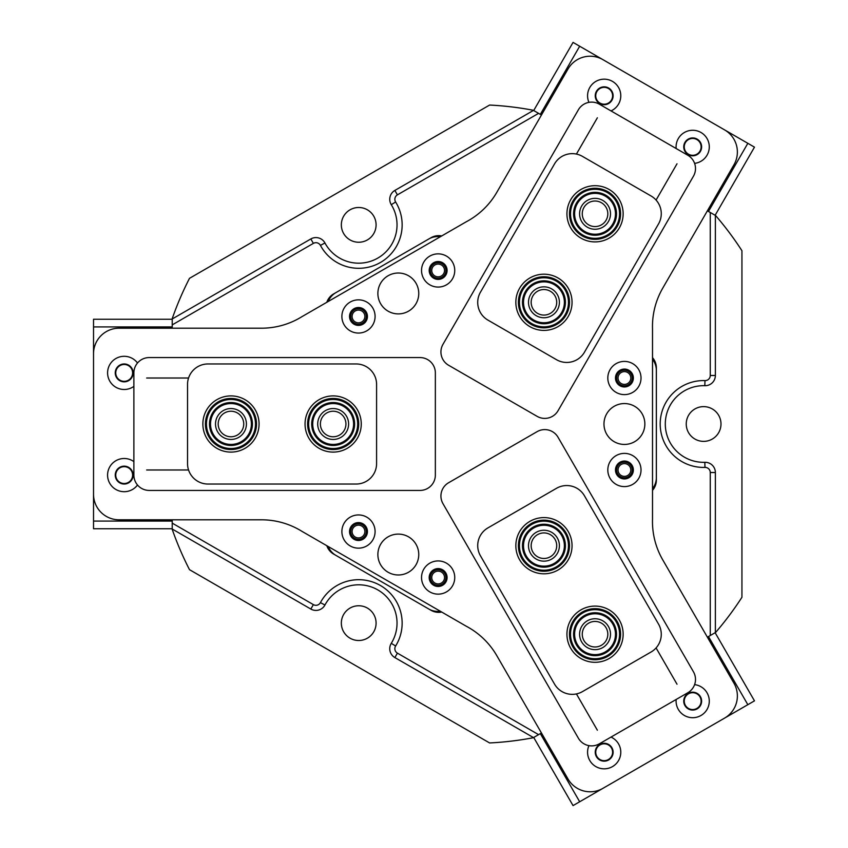 <?xml version="1.0" encoding="UTF-8"?>
<svg xmlns="http://www.w3.org/2000/svg" width="848" height="848" viewBox="0 0 848 848"><rect width="100%" height="100%" fill="white"/><g stroke="black" fill="none" stroke-linecap="round" stroke-linejoin="round"><path stroke-width="1.27" d="M430.349 270.47A7.791 7.791 0 0 0 438.14 278.261A7.791 7.791 0 0 0 445.931 270.47A7.791 7.791 0 0 0 438.14 262.679A7.791 7.791 0 0 0 430.349 270.47M431.749 270.47A6.392 6.392 0 0 0 438.14 276.851A6.392 6.392 0 0 0 444.532 270.47A6.392 6.392 0 0 0 438.14 264.078A6.392 6.392 0 0 0 431.749 270.47M350.701 316.452A7.791 7.791 0 0 0 358.492 324.243A7.791 7.791 0 0 0 366.283 316.452A7.791 7.791 0 0 0 358.492 308.661A7.791 7.791 0 0 0 350.701 316.452M352.1 316.452A6.392 6.392 0 0 0 358.492 322.844A6.392 6.392 0 0 0 364.873 316.452A6.392 6.392 0 0 0 358.492 310.071A6.392 6.392 0 0 0 352.1 316.452M350.701 531.548A7.791 7.791 0 0 0 358.492 539.339A7.791 7.791 0 0 0 366.283 531.548A7.791 7.791 0 0 0 358.492 523.757A7.791 7.791 0 0 0 350.701 531.548M352.1 531.548A6.392 6.392 0 0 0 358.492 537.929A6.392 6.392 0 0 0 364.873 531.548A6.392 6.392 0 0 0 358.492 525.156A6.392 6.392 0 0 0 352.1 531.548M430.349 577.53A7.791 7.791 0 0 0 438.14 585.321A7.791 7.791 0 0 0 445.931 577.53A7.791 7.791 0 0 0 438.14 569.739A7.791 7.791 0 0 0 430.349 577.53M431.749 577.53A6.392 6.392 0 0 0 438.14 583.922A6.392 6.392 0 0 0 444.532 577.53A6.392 6.392 0 0 0 438.14 571.149A6.392 6.392 0 0 0 431.749 577.53M616.623 469.983A7.791 7.791 0 0 0 624.414 477.774A7.791 7.791 0 0 0 632.205 469.983A7.791 7.791 0 0 0 624.414 462.192A7.791 7.791 0 0 0 616.623 469.983M618.033 469.983A6.392 6.392 0 0 0 624.414 476.375A6.392 6.392 0 0 0 630.806 469.983A6.392 6.392 0 0 0 624.414 463.602A6.392 6.392 0 0 0 618.033 469.983M616.623 378.017A7.791 7.791 0 0 0 624.414 385.808A7.791 7.791 0 0 0 632.205 378.017A7.791 7.791 0 0 0 624.414 370.226A7.791 7.791 0 0 0 616.623 378.017M618.033 378.017A6.392 6.392 0 0 0 624.414 384.398A6.392 6.392 0 0 0 630.806 378.017A6.392 6.392 0 0 0 624.414 371.625A6.392 6.392 0 0 0 618.033 378.017M533.699 110.547L573.047 42.4L579.682 46.237L540.335 114.374L541.448 115.021L538.575 113.356L397.415 194.86A5.109 5.109 0 0 0 395.624 201.983A43.428 43.428 0 0 1 369.293 266.993A43.428 43.428 0 0 1 320.438 245.39A5.109 5.109 0 0 0 313.378 243.376L172.218 324.879L172.218 328.197L172.218 326.915L93.524 326.915L93.524 319.251L172.218 319.251M172.218 324.879L172.218 318.975L310.824 238.956A10.218 10.218 0 0 1 324.943 242.973A38.319 38.319 0 0 0 397.034 224.868A38.319 38.319 0 0 0 391.278 204.675A10.218 10.218 0 0 1 394.861 190.44L533.466 110.41L538.575 113.356M172.218 528.749L93.524 528.749L93.524 521.085L172.218 521.085L172.218 519.803L172.218 523.121L313.378 604.624A5.109 5.109 0 0 0 320.438 602.61A43.428 43.428 0 0 1 402.143 623.132A43.428 43.428 0 0 1 395.624 646.017A5.109 5.109 0 0 0 397.415 653.14L538.575 734.644L541.448 732.979L540.335 733.626L579.682 801.763L573.047 805.6L533.699 737.453M538.575 734.644L533.466 737.59L394.861 657.56A10.218 10.218 0 0 1 391.278 643.325A38.319 38.319 0 0 0 368.053 585.957A38.319 38.319 0 0 0 324.943 605.027A10.218 10.218 0 0 1 310.824 609.044L172.218 529.025L172.218 523.121M341.341 623.132A17.373 17.373 0 0 0 358.715 640.505A17.373 17.373 0 0 0 376.088 623.132A17.373 17.373 0 0 0 358.715 605.758A17.373 17.373 0 0 0 341.341 623.132M686.244 424A17.373 17.373 0 0 0 703.617 441.373A17.373 17.373 0 0 0 720.991 424A17.373 17.373 0 0 0 703.617 406.627A17.373 17.373 0 0 0 686.244 424M341.341 224.868A17.373 17.373 0 0 0 358.715 242.242A17.373 17.373 0 0 0 376.088 224.868A17.373 17.373 0 0 0 358.715 207.495A17.373 17.373 0 0 0 341.341 224.868M441.723 235.945A15.328 15.328 0 0 0 431.028 237.705L333.667 293.906A15.328 15.328 0 0 0 326.809 302.291M715.129 632.703L754.476 700.851L747.841 704.688L708.493 636.541L707.391 637.177L710.264 635.523L710.264 472.516A5.109 5.109 0 0 0 704.985 467.407A43.428 43.428 0 0 1 660.189 424A43.428 43.428 0 0 1 704.985 380.593A5.109 5.109 0 0 0 710.264 375.484L710.264 212.477L707.391 210.823L708.493 211.459L747.841 143.312L754.476 147.149L715.129 215.297M652.515 490.345A15.328 15.328 0 0 0 656.352 480.201L656.352 367.799A15.328 15.328 0 0 0 652.515 357.655M326.809 545.709A15.328 15.328 0 0 0 333.667 554.094L431.028 610.295A15.328 15.328 0 0 0 441.723 612.055M533.466 737.59L533.169 737.76A319.357 319.357 0 0 1 489.614 742.954L189.496 569.676A319.357 319.357 0 0 1 172.218 529.364L172.218 529.025M710.264 212.477L715.67 215.604A319.357 319.357 0 0 1 741.936 250.722L741.936 597.278A319.357 319.357 0 0 1 715.67 632.396L710.264 635.523M172.218 318.975L172.218 318.636A319.357 319.357 0 0 1 189.496 278.324L489.614 105.046A319.357 319.357 0 0 1 533.169 110.24L533.466 110.41M715.373 215.434L715.373 375.484A10.218 10.218 0 0 1 704.826 385.692A38.319 38.319 0 0 0 665.298 424A38.319 38.319 0 0 0 704.826 462.308A10.218 10.218 0 0 1 715.373 472.516L715.373 632.566M602.769 200.414A15.455 15.455 0 0 0 581.654 206.075A15.455 15.455 0 0 0 587.314 227.179A15.455 15.455 0 0 0 608.429 221.529A15.455 15.455 0 0 0 602.769 200.414M601.433 202.736A12.773 12.773 0 0 0 583.975 207.41A12.773 12.773 0 0 0 588.66 224.858A12.773 12.773 0 0 0 606.108 220.183A12.773 12.773 0 0 0 601.433 202.736M551.677 288.914A15.455 15.455 0 0 0 530.562 294.574A15.455 15.455 0 0 0 536.222 315.689A15.455 15.455 0 0 0 557.327 310.029A15.455 15.455 0 0 0 551.677 288.914M550.331 291.235A12.773 12.773 0 0 0 532.883 295.91A12.773 12.773 0 0 0 537.558 313.368A12.773 12.773 0 0 0 555.005 308.683A12.773 12.773 0 0 0 550.331 291.235M602.769 647.586A15.455 15.455 0 0 0 608.429 626.471A15.455 15.455 0 0 0 587.314 620.821A15.455 15.455 0 0 0 581.654 641.925A15.455 15.455 0 0 0 602.769 647.586M601.433 645.264A12.773 12.773 0 0 0 606.108 627.817A12.773 12.773 0 0 0 588.66 623.142A12.773 12.773 0 0 0 583.975 640.59A12.773 12.773 0 0 0 601.433 645.264M551.677 559.086A15.455 15.455 0 0 0 557.327 537.971A15.455 15.455 0 0 0 536.222 532.311A15.455 15.455 0 0 0 530.562 553.426A15.455 15.455 0 0 0 551.677 559.086M550.331 556.765A12.773 12.773 0 0 0 555.005 539.317A12.773 12.773 0 0 0 537.558 534.632A12.773 12.773 0 0 0 532.883 552.09A12.773 12.773 0 0 0 550.331 556.765M215.509 424A15.455 15.455 0 0 0 230.963 439.455A15.455 15.455 0 0 0 246.418 424A15.455 15.455 0 0 0 230.963 408.545A15.455 15.455 0 0 0 215.509 424M218.19 424A12.773 12.773 0 0 0 230.963 436.773A12.773 12.773 0 0 0 243.736 424A12.773 12.773 0 0 0 230.963 411.227A12.773 12.773 0 0 0 218.19 424M317.703 424A15.455 15.455 0 0 0 333.158 439.455A15.455 15.455 0 0 0 348.613 424A15.455 15.455 0 0 0 333.158 408.545A15.455 15.455 0 0 0 317.703 424M320.385 424A12.773 12.773 0 0 0 333.158 436.773A12.773 12.773 0 0 0 345.931 424A12.773 12.773 0 0 0 333.158 411.227A12.773 12.773 0 0 0 320.385 424M328.218 546.525A17.882 17.882 0 0 0 335.882 555.366L428.812 609.023A17.882 17.882 0 0 0 440.303 611.238M388.098 275.759A20.437 20.437 0 0 0 380.614 303.679A20.437 20.437 0 0 0 408.535 311.163A20.437 20.437 0 0 0 416.018 283.243A20.437 20.437 0 0 0 388.098 275.759M440.303 236.762A17.882 17.882 0 0 0 428.812 238.977L335.882 292.634A17.882 17.882 0 0 0 328.218 301.475M652.515 488.713A17.882 17.882 0 0 0 656.352 477.647L656.352 370.353A17.882 17.882 0 0 0 652.515 359.287M568.287 531.654A28.101 28.101 0 0 1 557.995 570.036A28.101 28.101 0 0 1 519.612 559.754A28.101 28.101 0 0 1 529.894 521.361A28.101 28.101 0 0 1 568.287 531.654M619.379 620.153A28.101 28.101 0 0 1 609.097 658.536A28.101 28.101 0 0 1 570.704 648.254A28.101 28.101 0 0 1 580.986 609.86A28.101 28.101 0 0 1 619.379 620.153M487.939 527.891A20.437 20.437 0 0 0 480.456 555.811L554.55 684.135A20.437 20.437 0 0 0 582.459 691.618L651.052 652.017A20.437 20.437 0 0 0 658.536 624.096L584.442 495.773A20.437 20.437 0 0 0 556.521 488.289L487.939 527.891M519.612 288.246A28.101 28.101 0 0 1 557.995 277.964A28.101 28.101 0 0 1 568.287 316.346A28.101 28.101 0 0 1 529.894 326.639A28.101 28.101 0 0 1 519.612 288.246M570.704 199.746A28.101 28.101 0 0 1 609.097 189.464A28.101 28.101 0 0 1 619.379 227.847A28.101 28.101 0 0 1 580.986 238.14A28.101 28.101 0 0 1 570.704 199.746M556.521 359.711A20.437 20.437 0 0 0 584.442 352.227L658.536 223.904A20.437 20.437 0 0 0 651.052 195.983L582.459 156.382A20.437 20.437 0 0 0 554.55 163.865L480.456 292.189A20.437 20.437 0 0 0 487.939 320.109L556.521 359.711M333.158 452.101A28.101 28.101 0 0 1 305.047 424A28.101 28.101 0 0 1 333.158 395.899A28.101 28.101 0 0 1 361.259 424A28.101 28.101 0 0 1 333.158 452.101M230.963 452.101A28.101 28.101 0 0 1 202.863 424A28.101 28.101 0 0 1 230.963 395.899A28.101 28.101 0 0 1 259.064 424A28.101 28.101 0 0 1 230.963 452.101M376.586 384.398A20.437 20.437 0 0 0 356.149 363.962L207.972 363.962A20.437 20.437 0 0 0 187.535 384.398L187.535 463.602A20.437 20.437 0 0 0 207.972 484.038L356.149 484.038A20.437 20.437 0 0 0 376.586 463.602L376.586 384.398M537.102 431.653A15.328 15.328 0 0 1 558.037 437.261L693.441 671.786A15.328 15.328 0 0 1 687.834 692.731L599.335 743.823A15.328 15.328 0 0 1 578.389 738.216L442.985 503.691A15.328 15.328 0 0 1 448.603 482.745L537.102 431.653M435.353 475.092A15.328 15.328 0 0 1 420.014 490.43L149.206 490.43A15.328 15.328 0 0 1 133.878 475.092L133.878 372.908A15.328 15.328 0 0 1 149.206 357.57L420.014 357.57A15.328 15.328 0 0 1 435.353 372.908L435.353 475.092M448.603 365.255A15.328 15.328 0 0 1 442.985 344.309L578.389 109.784A15.328 15.328 0 0 1 599.335 104.177L687.834 155.269A15.328 15.328 0 0 1 693.441 176.214L558.037 410.739A15.328 15.328 0 0 1 537.102 416.347L448.603 365.255M132.617 372.908A8.427 8.427 0 0 0 124.179 364.47A8.427 8.427 0 0 0 115.752 372.908A8.427 8.427 0 0 0 124.179 381.335A8.427 8.427 0 0 0 132.617 372.908M132.617 475.092A8.427 8.427 0 0 0 124.179 466.665A8.427 8.427 0 0 0 115.752 475.092A8.427 8.427 0 0 0 124.179 483.53A8.427 8.427 0 0 0 132.617 475.092M93.524 521.085L93.524 326.915M688.47 154.177A8.427 8.427 0 0 0 699.982 151.092A8.427 8.427 0 0 0 696.897 139.57A8.427 8.427 0 0 0 685.385 142.655A8.427 8.427 0 0 0 688.47 154.177M599.971 103.074A8.427 8.427 0 0 0 611.482 99.99A8.427 8.427 0 0 0 608.398 88.478A8.427 8.427 0 0 0 596.875 91.563A8.427 8.427 0 0 0 599.971 103.074M579.682 46.237L747.841 143.312M599.971 744.926A8.427 8.427 0 0 0 596.875 756.437A8.427 8.427 0 0 0 608.398 759.522A8.427 8.427 0 0 0 611.482 748.01A8.427 8.427 0 0 0 599.971 744.926M688.47 693.823A8.427 8.427 0 0 0 685.385 705.345A8.427 8.427 0 0 0 696.897 708.43A8.427 8.427 0 0 0 699.982 696.908A8.427 8.427 0 0 0 688.47 693.823M747.841 704.688L579.682 801.763M408.535 275.759A20.437 20.437 0 0 0 380.614 283.243A20.437 20.437 0 0 0 388.098 311.163A20.437 20.437 0 0 0 416.018 303.679A20.437 20.437 0 0 0 408.535 275.759M408.535 536.837A20.437 20.437 0 0 0 380.614 544.321A20.437 20.437 0 0 0 388.098 572.241A20.437 20.437 0 0 0 416.018 564.757A20.437 20.437 0 0 0 408.535 536.837M446.44 563.157A16.61 16.61 0 0 0 423.756 569.231A16.61 16.61 0 0 0 429.841 591.915A16.61 16.61 0 0 0 452.525 585.841A16.61 16.61 0 0 0 446.44 563.157M442.614 569.792A8.946 8.946 0 0 0 430.392 573.057A8.946 8.946 0 0 0 433.667 585.279A8.946 8.946 0 0 0 445.889 582.004A8.946 8.946 0 0 0 442.614 569.792M366.792 517.163A16.61 16.61 0 0 0 344.108 523.248A16.61 16.61 0 0 0 350.182 545.932A16.61 16.61 0 0 0 372.866 539.847A16.61 16.61 0 0 0 366.792 517.163M362.965 523.799A8.946 8.946 0 0 0 350.743 527.074A8.946 8.946 0 0 0 354.019 539.286A8.946 8.946 0 0 0 366.23 536.021A8.946 8.946 0 0 0 362.965 523.799M366.792 302.068A16.61 16.61 0 0 0 344.108 308.153A16.61 16.61 0 0 0 350.182 330.837A16.61 16.61 0 0 0 372.866 324.752A16.61 16.61 0 0 0 366.792 302.068M362.965 308.714A8.946 8.946 0 0 0 350.743 311.979A8.946 8.946 0 0 0 354.019 324.201A8.946 8.946 0 0 0 366.23 320.926A8.946 8.946 0 0 0 362.965 308.714M446.44 256.085A16.61 16.61 0 0 0 423.756 262.159A16.61 16.61 0 0 0 429.841 284.843A16.61 16.61 0 0 0 452.525 278.769A16.61 16.61 0 0 0 446.44 256.085M442.614 262.721A8.946 8.946 0 0 0 430.392 265.996A8.946 8.946 0 0 0 433.667 278.208A8.946 8.946 0 0 0 445.889 274.943A8.946 8.946 0 0 0 442.614 262.721M634.633 406.298A20.437 20.437 0 0 0 606.712 413.782A20.437 20.437 0 0 0 614.196 441.702A20.437 20.437 0 0 0 642.116 434.218A20.437 20.437 0 0 0 634.633 406.298M632.725 363.633A16.61 16.61 0 0 0 610.041 369.707A16.61 16.61 0 0 0 616.114 392.391A16.61 16.61 0 0 0 638.798 386.317A16.61 16.61 0 0 0 632.725 363.633M628.887 370.269A8.946 8.946 0 0 0 616.676 373.544A8.946 8.946 0 0 0 619.941 385.755A8.946 8.946 0 0 0 632.163 382.48A8.946 8.946 0 0 0 628.887 370.269M632.725 455.609A16.61 16.61 0 0 0 610.041 461.683A16.61 16.61 0 0 0 616.114 484.367A16.61 16.61 0 0 0 638.798 478.293A16.61 16.61 0 0 0 632.725 455.609M628.887 462.245A8.946 8.946 0 0 0 616.676 465.52A8.946 8.946 0 0 0 619.941 477.731A8.946 8.946 0 0 0 632.163 474.456A8.946 8.946 0 0 0 628.887 462.245M568.012 779.005A25.546 25.546 0 0 0 602.917 788.354L724.605 718.097A25.546 25.546 0 0 0 733.955 683.202L662.733 559.839A76.649 76.649 0 0 1 652.515 518.987A15.328 15.328 0 0 0 652.515 518.478L652.515 329.522A15.328 15.328 0 0 0 652.515 329.013A76.649 76.649 0 0 1 662.733 288.161L733.955 164.798A25.546 25.546 0 0 0 724.605 129.903L602.917 59.646A25.546 25.546 0 0 0 568.012 68.995L496.801 192.348A76.649 76.649 0 0 1 466.527 221.635A15.328 15.328 0 0 0 466.082 221.879L302.439 316.368A15.328 15.328 0 0 0 302.005 316.622A76.649 76.649 0 0 1 261.513 328.197L119.07 328.197A25.546 25.546 0 0 0 93.524 353.743L93.524 494.257A25.546 25.546 0 0 0 119.07 519.803L261.513 519.803A76.649 76.649 0 0 1 302.005 531.378A15.328 15.328 0 0 0 302.439 531.632L466.082 626.121A15.328 15.328 0 0 0 466.527 626.365A76.649 76.649 0 0 1 496.801 655.652L568.012 779.005M588.936 745.636A16.61 16.61 0 0 0 595.879 766.603A16.61 16.61 0 0 0 618.563 760.529A16.61 16.61 0 0 0 611.005 737.082M608.652 744.48A8.946 8.946 0 0 0 596.441 747.756A8.946 8.946 0 0 0 599.706 759.967A8.946 8.946 0 0 0 611.927 756.692A8.946 8.946 0 0 0 608.652 744.48M137.514 362.997A16.61 16.61 0 0 0 109.805 364.598A16.61 16.61 0 0 0 133.878 386.381M128.652 365.159A8.946 8.946 0 0 0 116.441 368.435A8.946 8.946 0 0 0 119.716 380.646A8.946 8.946 0 0 0 131.928 377.371A8.946 8.946 0 0 0 128.652 365.159M676.163 699.473A16.61 16.61 0 0 0 707.062 709.426A16.61 16.61 0 0 0 694.597 684.633M697.151 693.388A8.946 8.946 0 0 0 684.94 696.653A8.946 8.946 0 0 0 688.216 708.875A8.946 8.946 0 0 0 700.427 705.6A8.946 8.946 0 0 0 697.151 693.388M133.878 461.619A16.61 16.61 0 0 0 109.805 466.792A16.61 16.61 0 0 0 115.879 489.476A16.61 16.61 0 0 0 137.514 485.003M128.652 467.354A8.946 8.946 0 0 0 116.441 470.629A8.946 8.946 0 0 0 119.716 482.841A8.946 8.946 0 0 0 131.928 479.565A8.946 8.946 0 0 0 128.652 467.354M611.005 110.918A16.61 16.61 0 0 0 612.489 81.397A16.61 16.61 0 0 0 588.936 102.364M608.652 88.033A8.946 8.946 0 0 0 596.441 91.308A8.946 8.946 0 0 0 599.706 103.52A8.946 8.946 0 0 0 611.927 100.244A8.946 8.946 0 0 0 608.652 88.033M694.597 163.367A16.61 16.61 0 0 0 700.989 132.489A16.61 16.61 0 0 0 676.163 148.527M697.151 139.125A8.946 8.946 0 0 0 684.94 142.4A8.946 8.946 0 0 0 688.216 154.612A8.946 8.946 0 0 0 700.427 151.347A8.946 8.946 0 0 0 697.151 139.125M188.553 378.017L146.662 378.017M146.662 469.983L188.553 469.983M576.417 693.918L597.363 730.202M677.011 684.209L656.076 647.936M656.076 200.064L677.011 163.791M597.363 117.798L576.417 154.082M551.709 525.696A21.465 21.465 0 0 1 563.952 553.468A21.465 21.465 0 0 1 536.18 565.711A21.465 21.465 0 0 1 523.937 537.939A21.465 21.465 0 0 1 551.709 525.696M536.551 564.757A20.437 20.437 0 0 0 562.998 553.097A20.437 20.437 0 0 0 551.338 526.65A20.437 20.437 0 0 0 524.891 538.31A20.437 20.437 0 0 0 536.551 564.757M552.822 522.834A24.528 24.528 0 0 0 521.085 536.826A24.528 24.528 0 0 0 535.077 568.563A24.528 24.528 0 0 0 566.814 554.571A24.528 24.528 0 0 0 552.822 522.834M534.706 569.517A25.546 25.546 0 0 1 520.131 536.455A25.546 25.546 0 0 1 553.193 521.88A25.546 25.546 0 0 1 567.768 554.942A25.546 25.546 0 0 1 534.706 569.517M600.267 655.016A21.465 21.465 0 0 1 574.223 639.424A21.465 21.465 0 0 1 589.816 613.39A21.465 21.465 0 0 1 615.86 628.983A21.465 21.465 0 0 1 600.267 655.016M590.07 614.376A20.437 20.437 0 0 0 575.22 639.18A20.437 20.437 0 0 0 600.013 654.031A20.437 20.437 0 0 0 614.864 629.227A20.437 20.437 0 0 0 590.07 614.376M601.009 657.995A24.528 24.528 0 0 0 618.828 628.23A24.528 24.528 0 0 0 589.074 610.412A24.528 24.528 0 0 0 571.255 640.166A24.528 24.528 0 0 0 601.009 657.995M588.83 609.426A25.546 25.546 0 0 1 619.824 627.986A25.546 25.546 0 0 1 601.264 658.981A25.546 25.546 0 0 1 570.259 640.42A25.546 25.546 0 0 1 588.83 609.426M565.075 306.075A21.465 21.465 0 0 1 540.165 323.427A21.465 21.465 0 0 1 522.824 298.517A21.465 21.465 0 0 1 547.723 281.176A21.465 21.465 0 0 1 565.075 306.075M523.831 298.697A20.437 20.437 0 0 0 540.346 322.42A20.437 20.437 0 0 0 564.068 305.895A20.437 20.437 0 0 0 547.543 282.183A20.437 20.437 0 0 0 523.831 298.697M568.086 306.616A24.528 24.528 0 0 0 548.264 278.155A24.528 24.528 0 0 0 519.803 297.987A24.528 24.528 0 0 0 539.625 326.448A24.528 24.528 0 0 0 568.086 306.616M518.796 297.807A25.546 25.546 0 0 1 548.444 277.148A25.546 25.546 0 0 1 569.093 306.796A25.546 25.546 0 0 1 539.445 327.445A25.546 25.546 0 0 1 518.796 297.807M614.991 221.72A21.465 21.465 0 0 1 587.123 233.741A21.465 21.465 0 0 1 575.092 205.884A21.465 21.465 0 0 1 602.96 193.853A21.465 21.465 0 0 1 614.991 221.72M576.046 206.255A20.437 20.437 0 0 0 587.505 232.797A20.437 20.437 0 0 0 614.037 221.339A20.437 20.437 0 0 0 602.589 194.807A20.437 20.437 0 0 0 576.046 206.255M617.842 222.844A24.528 24.528 0 0 0 604.094 191.001A24.528 24.528 0 0 0 572.252 204.75A24.528 24.528 0 0 0 585.989 236.592A24.528 24.528 0 0 0 617.842 222.844M571.298 204.368A25.546 25.546 0 0 1 604.465 190.058A25.546 25.546 0 0 1 618.786 223.225A25.546 25.546 0 0 1 585.618 237.546A25.546 25.546 0 0 1 571.298 204.368M252.365 425.622A21.465 21.465 0 0 1 229.342 445.401A21.465 21.465 0 0 1 209.562 422.378A21.465 21.465 0 0 1 232.585 402.599A21.465 21.465 0 0 1 252.365 425.622M210.58 422.452A20.437 20.437 0 0 0 229.416 444.384A20.437 20.437 0 0 0 251.347 425.548A20.437 20.437 0 0 0 232.511 403.616A20.437 20.437 0 0 0 210.58 422.452M255.418 425.855A24.528 24.528 0 0 0 232.818 399.546A24.528 24.528 0 0 0 206.509 422.145A24.528 24.528 0 0 0 229.108 448.454A24.528 24.528 0 0 0 255.418 425.855M205.492 422.071A25.546 25.546 0 0 1 232.893 398.528A25.546 25.546 0 0 1 256.435 425.929A25.546 25.546 0 0 1 229.034 449.472A25.546 25.546 0 0 1 205.492 422.071M351.252 412.467A21.465 21.465 0 0 1 344.691 442.094A21.465 21.465 0 0 1 315.064 435.533A21.465 21.465 0 0 1 321.615 405.906A21.465 21.465 0 0 1 351.252 412.467M315.922 434.992A20.437 20.437 0 0 0 344.14 441.236A20.437 20.437 0 0 0 350.394 413.008A20.437 20.437 0 0 0 322.166 406.764A20.437 20.437 0 0 0 315.922 434.992M353.839 410.814A24.528 24.528 0 0 0 319.972 403.319A24.528 24.528 0 0 0 312.477 437.186A24.528 24.528 0 0 0 346.344 444.681A24.528 24.528 0 0 0 353.839 410.814M311.608 437.738A25.546 25.546 0 0 1 319.42 402.461A25.546 25.546 0 0 1 354.697 410.262A25.546 25.546 0 0 1 346.885 445.539A25.546 25.546 0 0 1 311.608 437.738M395.624 201.983L391.278 204.675M397.415 653.14L394.861 657.56M320.438 602.61L324.943 605.027M313.378 604.624L310.824 609.044M395.624 646.017L391.278 643.325M715.373 375.484L710.264 375.484M704.826 385.692L704.985 380.593M704.826 462.308L704.985 467.407M715.373 472.516L710.264 472.516M397.415 194.86L394.861 190.44M320.438 245.39L324.943 242.973M313.378 243.376L310.824 238.956"/></g></svg>
